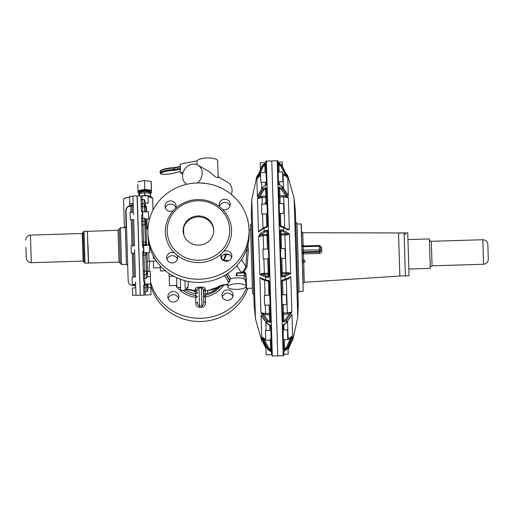 <?xml version="1.0" encoding="UTF-8"?>
<svg xmlns="http://www.w3.org/2000/svg" width="514" height="514" viewBox="0 0 514 514"><rect width="100%" height="100%" fill="white"/><g stroke="black" fill="none" stroke-linecap="round" stroke-linejoin="round"><path stroke-width="0.77" d="M137.739 212.597L137.797 214.409M133.505 214.544L132.946 196.207M132.953 196.509L133.447 212.732L133.434 212.218L130.061 212.321L130.286 219.671L133.659 219.568L134.462 245.692L131.089 245.795L131.321 253.151L134.687 253.042M141.151 203.859L142.378 203.833L142.629 211.935L148.45 211.755L148.674 219.105L145.61 219.022L146.721 245.287L145.391 241.933L144.864 224.894L144.755 221.168L146.027 222.742L144.864 224.894L143.027 224.952L143.554 241.991L145.391 241.933L145.501 245.403L149.478 245.229L149.709 252.586L146.002 252.695M139.885 282.443L139.936 283.985M134.7 253.344L135.426 277.02L132.053 277.123L132.13 279.667L132.278 284.48L135.645 284.12L135.985 295.171L135.574 281.833M147.653 275.555L147.524 271.469L150.287 271.386L150.666 283.914L144.845 284.094L144.877 285.116L146.715 285.058L147.91 283.946L146.792 287.602L146.927 291.804L148.058 288.862L147.91 283.998M150.441 276.558L147.685 276.667L147.563 272.606L146.284 271.007L145.725 252.74L143.881 252.792L145.719 252.708M146.946 252.67L147.563 272.606L146.4 274.759L146.509 278.228L147.685 276.667M135.76 287.853L132.387 287.956L132.612 295.312L135.992 295.209M148.058 288.862L148.019 287.48L150.775 287.39L151 294.747L143.959 295.107L143.689 286.375A1.227 1.221 178.2 0 1 144.877 285.116L145.083 291.862L146.927 291.804M138.838 248.326L138.915 250.697M135.6 282.572L135.985 295.171M133.062 196.2L129.573 196.309L129.856 205.549C127.061 206.596 125.673 208.658 125.699 211.742L126.052 211.466L128.185 280.869L127.71 265.545L126.45 264.357L125.988 249.386L125.32 227.58L126.508 226.321L126.052 211.466M141.87 195.911L147.961 195.744L148.186 203.101L145.43 203.184L145.533 206.718M145.398 202.227L145.693 211.839L145.552 207.213L144.216 203.775L142.378 203.833L142.249 199.573L144.087 199.516L145.057 201.186L145.43 203.184M146.721 245.287L145.475 244.696L143.637 244.748L143.554 241.991L142.32 241.927M146.933 219.163L147.216 228.255L148.083 229.7L146.188 227.914L145.918 219.195M145.552 207.213L144.312 206.724L144.466 211.877M141.716 222.125A1.227 0.861 178.2 0 1 142.911 221.226L142.821 218.193L144.659 218.135L145.61 219.022M146.882 252.67L145.796 255.06L143.959 255.111L144.447 271.064L146.284 271.007L146.4 274.759L144.562 274.817L144.447 271.064A1.227 0.79 178.2 0 0 143.245 271.893M145.539 206.853A1.227 0.379 178.2 0 0 146.567 207.193L146.708 211.807M147.216 228.255L146.188 227.914M142.147 236.234L141.523 215.899L142.449 246.045L143.779 249.38L143.881 252.759A1.227 1.227 178.2 0 0 142.693 254.025M143.959 295.113L140.277 295.222L137.232 195.924L142.134 195.937L140.92 196.354L141.337 209.943M147.987 196.579L152.632 198.16L153.005 210.11M145.179 205.009L146.567 207.193M152.632 198.16L151.527 196.952L147.981 196.367L152.131 197.415M140.65 195.828L142.134 195.924L142.249 199.573L141.022 199.599M143.515 280.689L144.845 284.094L143.657 285.347L144.82 283.214L144.562 274.817A1.227 0.713 178.2 0 1 143.316 274.142M141.363 210.772L142.667 213.226L142.821 218.193A1.227 0.861 178.2 0 0 141.62 219.086M142.397 244.285A1.227 1.208 178.2 0 0 143.657 245.461L143.779 249.38L142.654 252.766L143.496 280.149M143.862 292.1L145.083 291.862L145.179 294.914M143.939 294.573L143.657 285.347M160.272 265.854L160.432 270.981L165.514 270.827M141.523 215.899L142.667 213.226L142.629 211.935L141.363 210.746M153.211 255.747L153.3 258.581L154.785 258.536M153.378 261.08L153.583 267.922L160.329 267.717M129.798 203.666L133.171 203.563L133.21 205.002M139.063 195.789L139.005 193.932A1.054 0.321 178.2 0 1 139.525 193.637L144.884 192.551L144.967 195.288L146.76 195.551A5.95 1.831 178.2 0 0 143.014 195.667L141.986 196.001M146.76 195.551L150.641 196.117L150.75 196.708L150.711 195.429M130.061 206.371L129.856 205.549L131.995 205.42L131.944 203.595M126.605 229.533L126.508 226.34A1.227 0.379 -1.8 0 1 126.155 226.616L124.388 227.336L123.533 199.522A6.129 1.889 -1.8 0 1 126.919 197.723A6.129 1.889 -1.8 0 1 129.605 197.447M143.014 195.667L144.967 195.288M144.884 192.551L150.647 193.425L150.73 196.162M125.32 227.599L126.155 226.616L125.699 211.742M126.907 239.44L126.148 214.659M184.963 280.695L185.258 290.288L180.658 290.429L180.318 279.237M190.688 290.185L195.423 291.618L196.001 291.117M229.334 281.942L230.298 279.006L229.636 279.905L229.334 281.942L228.557 282.668A9.201 2.833 178.2 0 0 227.702 283.914L227.792 286.831A9.201 2.833 178.2 0 0 237.07 289.376A9.201 2.833 178.2 0 0 246.18 286.266A9.201 2.833 178.2 0 0 236.896 283.715A9.201 2.833 178.2 0 0 227.792 286.831M126.508 226.34L127.221 249.579M121.542 264.511L120.411 227.734L119.229 229L120.282 263.322L121.542 264.511L126.45 264.357M199.914 182.965L206.185 183.492M185.824 290.159A25.636 24.389 -1.8 0 0 195.481 293.661L195.815 295.524L197.415 296.687A1.838 0.565 -1.8 0 1 195.596 297.31L195.815 295.524A27.229 25.906 -1.8 0 1 182.939 290.359M195.924 291.097L197.299 292.807L196.99 291.913L195.795 291.13L186.588 289.433M197.299 292.807L197.28 292.312M195.423 291.618L195.481 293.661A1.838 0.565 178.2 0 0 197.305 293.038M186.736 288.38L186.736 288.45A1.536 1.458 178.2 0 1 188.22 286.94L188.053 281.409M221.772 256.454L221.772 258.972M195.339 288.926L197.228 290.616C197.1 289.343 197.691 288.47 198.989 288.001L201.443 287.924L201.417 287.069L198.963 287.146C196.412 287.474 195.204 288.065 195.339 288.926L195.391 290.616L186.723 289.016M203.422 292.498A1.838 1.748 178.2 0 1 205.208 290.693L205.144 288.624L203.358 290.429C203.409 289.151 202.773 288.315 201.443 287.924L201.996 305.862C203.326 305.072 203.904 303.761 203.711 301.924L203.358 290.429M210.997 289.999L205.208 290.693L205.221 293.828L207.335 293.507L207.534 290.673L221.707 285.778M218.636 287.538A4.909 3.193 -107.9 0 1 218.617 287.544L218.617 287.544A4.909 3.193 -107.9 0 1 217.255 287.538L221.54 285.932L218.617 287.544L210.971 290.005M221.528 285.945L221.675 285.797C224.033 285.186 221.116 285.231 227.644 284.75L227.728 284.743M246.065 282.591L246.122 284.396L245.538 281.286L244.658 279.096L244.105 278.794A9.201 2.833 178.2 0 0 236.716 277.881A9.201 2.833 178.2 0 0 230.754 278.749A13.492 4.157 178.2 0 0 230.683 278.62A1.227 1.15 -31.6 0 0 229.514 279.892L229.533 280.477A12.265 3.778 178.2 0 1 229.642 280.689L229.816 280.837M230.298 279.006L230.754 278.749M209.622 171.888L215.61 177.073L218.161 177.703L217.647 160.869A10.428 3.212 178.2 0 0 207.129 157.978A10.428 3.212 178.2 0 0 196.99 160.869L197.113 164.756M186.845 184.269A11.038 9.393 119.9 0 1 182.92 173.192A11.038 9.393 119.9 0 1 192.037 164.21A11.038 9.393 119.9 0 1 197.858 165.135A11.038 9.393 119.9 0 1 197.46 182.958M218.135 176.777L227.741 182.297A11.038 9.393 119.9 0 1 231.364 194.421M218.097 287.712L213.104 291.515L207.335 293.507M221.875 260.007L223.108 259.923C224.682 259.21 225.672 257.366 226.076 254.385L229.308 254.732M222.954 259.846C224.29 259.03 225.023 257.199 225.164 254.346L226.076 254.385M224.11 254.481L225.164 254.346A50.59 25.006 98.8 0 0 225.196 254.122M202.041 307.321L199.586 307.398C197.068 306.845 195.795 305.29 195.763 302.74A1.838 0.565 178.2 0 0 197.582 302.116C197.504 303.941 198.153 305.22 199.541 305.933L201.996 305.862L202.041 307.321C204.521 306.614 205.696 304.988 205.568 302.438L203.711 301.924M205.568 302.438L205.221 293.828L203.46 293.757M215.257 290.14L214.422 288.894M176.585 277.708L176.887 287.48L180.568 287.365M169.093 273.499L169.472 285.662L176.822 285.437M147.903 232.636A50.59 48.136 -1.8 0 0 224.008 272.561A50.59 48.136 -1.8 0 0 249.033 229.527A50.59 48.136 -1.8 0 0 172.929 189.608A50.59 48.136 -1.8 0 0 147.903 232.636L148 235.849A50.59 48.136 -1.8 0 0 149.266 245.236M149.51 246.193A50.59 48.136 -1.8 0 0 224.11 275.767A50.59 48.136 -1.8 0 0 249.136 232.739L249.033 229.527M230.066 205.921A5.519 5.249 -1.8 0 0 219.562 206.242M231.653 257.469A5.519 5.249 -1.8 0 0 221.148 257.79M177.471 259.133A5.519 5.249 -1.8 0 0 166.966 259.454M175.891 207.585A5.519 5.249 -1.8 0 0 165.386 207.907M149.992 261.183A50.59 48.136 -1.8 0 0 149.092 271.418M150.615 282.051A50.59 48.136 -1.8 0 0 225.209 311.625A50.59 48.136 -1.8 0 0 246.431 288.386M225.048 299.778A5.519 5.249 -1.8 0 0 233.067 294.92A5.519 5.249 -1.8 0 0 230.054 290.404A5.519 5.249 -1.8 0 0 222.035 295.261A5.519 5.249 -1.8 0 0 225.048 299.778M178.294 299.122A5.519 5.249 -1.8 0 0 174.58 291.631A5.519 5.249 -1.8 0 0 167.853 296.925A5.519 5.249 -1.8 0 0 178.294 299.122M220.095 286.928A27.229 25.906 -1.8 0 1 213.406 292.19A27.229 25.906 -1.8 0 1 205.08 295.242L203.544 296.501A1.838 0.565 178.2 0 0 205.401 297.008A28.823 27.422 -1.8 0 0 214.222 293.777A28.823 27.422 -1.8 0 0 223.763 285.122M236.08 275.44L236.87 272.799L243.919 272.581L244.568 273.75L244.619 275.536L245.885 276.725L246.013 280.972L244.658 279.096M246.058 282.314L246.013 280.972L245.538 281.286M246.045 281.845L246.026 281.402A1.227 0.379 -1.8 0 1 245.551 281.723M245.647 282.366L246.077 283.034M252.374 288.226L250.421 224.785L252.535 293.436L252.374 288.226L246.553 288.405L246.122 284.518M235.926 275.26L236.87 272.799M243.893 271.713L243.906 272.317A1.838 1.748 178.2 0 1 244.998 272.613L243.938 271.668L241.021 272.407L243.906 272.317L245.821 274.598L245.172 272.51L243.964 271.713L247.035 266.721L248.397 250.234L247.941 244.619M246.232 288.11L246.129 274.746L245.172 272.51M236.864 265.635L241.021 272.407L243.475 271.186L245.891 266.76L247.08 247.806M222.382 209.224A5.519 5.249 -1.8 0 0 230.278 204.309A5.519 5.249 -1.8 0 0 221.977 199.952A5.519 5.249 -1.8 0 0 219.934 207.033A33.114 31.508 -1.8 0 0 181.75 203.936A33.114 31.508 -1.8 0 0 175.57 208.395A5.519 5.249 -1.8 0 0 169.067 201.102A5.519 5.249 -1.8 0 0 165.823 208.806A5.519 5.249 -1.8 0 0 173.257 210.734A33.114 31.508 -1.8 0 0 174.554 252.946A5.519 5.249 -1.8 0 0 166.658 257.855A5.519 5.249 -1.8 0 0 174.959 262.211A5.519 5.249 -1.8 0 0 177.002 255.137A33.114 31.508 -1.8 0 0 215.186 258.234A33.114 31.508 -1.8 0 0 221.367 253.775A5.519 5.249 -1.8 0 0 227.869 261.067A5.519 5.249 -1.8 0 0 231.114 253.357A5.519 5.249 -1.8 0 0 223.68 251.436A33.114 31.508 -1.8 0 0 222.382 209.224L219.934 207.033M221.367 253.775L223.68 251.436M174.554 252.946L177.002 255.137M175.57 208.395L173.257 210.734M196.99 160.869L180.202 164.133L180.472 172.884L182.721 174.098M183.164 172.357L180.472 172.884M150.377 283.921A50.59 48.136 -1.8 0 0 225.305 314.838A50.59 48.136 -1.8 0 0 247.787 288.367M222.344 296.854A5.519 5.249 178.2 0 1 222.671 296.051L224.984 293.706A5.519 5.249 178.2 0 1 232.848 296.533M168.168 298.518A5.519 5.249 178.2 0 1 175.852 295.216L178.3 297.413A5.519 5.249 178.2 0 1 178.673 298.197M244.568 273.75L245.821 274.598M243.482 271.186L243.938 271.668M241.503 259.621L245.891 266.76L247.035 266.721M84.996 263.181L84.02 231.306L87.393 231.204L88.369 263.078L84.996 263.181L83.095 261.093L82.246 233.51L83.127 232.251L84.052 262.288M139.744 193.489A5.429 1.67 -1.8 0 1 139.378 192.904L139.352 192.146A5.429 1.67 -1.8 0 1 139.988 191.324A5.429 1.67 -1.8 0 1 146.066 190.321A5.429 1.67 -1.8 0 1 150.204 191.812L150.223 192.57A5.429 1.67 -1.8 0 1 149.889 193.174M214.242 256.158A31.277 29.754 -1.8 0 0 229.713 229.559A31.277 29.754 -1.8 0 0 182.663 204.88A31.277 29.754 -1.8 0 0 167.191 231.48A31.277 29.754 -1.8 0 0 214.242 256.158M139.686 193.482A6.746 2.075 -1.8 0 1 138.035 192.185A6.746 2.075 -1.8 0 1 141.215 190.315A6.746 2.075 -1.8 0 1 141.35 190.289A6.746 2.075 -1.8 0 1 148.09 190.077A6.746 2.075 -1.8 0 1 151.521 191.773A6.746 2.075 -1.8 0 1 149.947 193.168M183.125 230.985A15.33 14.585 -1.8 0 0 198.899 245.094A15.33 14.585 -1.8 0 0 213.773 230.047A15.33 14.585 -1.8 0 0 198.006 215.938A15.33 14.585 -1.8 0 0 183.125 230.985M246.334 281.942L246.026 281.473M149.85 193.258L151.546 192.686L151.476 190.353L144.787 189.345L144.518 180.517L144.787 189.345M139.789 193.572L138.06 193.103L137.791 184.275M144.601 189.351L138.08 190.72M213.779 230.516A15.33 14.585 -1.8 0 0 205.433 218.444A15.33 14.585 -1.8 0 0 198.031 216.882A15.33 14.585 -1.8 0 0 183.151 231.461M83.506 244.536L83.139 232.559M144.518 180.517L151.206 181.532L151.476 190.353M137.81 181.892L144.331 180.523M264.716 343.943L261.844 341.2L255.432 318.596L254.115 305.046L251.295 213.104L251.77 199.496L256.788 176.546L256.833 178.056L262.159 165.604L265.031 163.182M183.575 228.1L183.781 234.782M265.937 348.351L263.348 343.191L265.937 348.357M263.476 341.469L262.056 338.752M263.451 341.412L267.807 349.424L271.681 352.186L271.591 354.647L266.136 354.814L265.873 346.102M267.845 349.488L267.775 348.479L261.71 336.715L261.048 315.166L267.004 323.396L270.017 324.912L270.884 326.139L271.623 350.265L270.807 350.657L267.775 348.479L268.565 347.76L264.247 339.812L261.71 336.715L264.556 338.72L265.648 338.964M262.268 317.234L267.107 323.672L266.933 321.115L260.977 312.878L259.891 277.586L265.674 280.034L268.649 280.451L269.522 281.987L270.57 321.398L269.946 322.619L266.933 321.115L267.717 320.119L263.476 314.562L260.977 312.878L265.59 313.501L269.407 313.379A0.919 0.591 178.2 0 1 270.345 313.945L270.737 321.507L269.946 322.619L269.644 321.237L270.544 320.524L270.499 318.95M263.759 279.867L262.744 279.841L259.891 277.586L261.53 278.896L266.509 280.811L265.674 280.034L265.584 277.02L259.801 274.572L258.638 236.736L260.142 233.709L264.164 230.953L267.1 230.131L267.974 231.563L269.169 275.864L268.552 277.425L265.584 277.02L266.361 276.012L262.236 274.367L259.801 274.572L262.545 273.313L262.236 274.367L264.389 274.386L264.357 273.332L262.545 273.313M260.142 233.709L261.016 234.667L258.638 236.736L263.194 235.598L267.01 235.476L266.978 234.358L261.016 234.667L265.006 231.93L264.164 230.953L264.074 228.023L258.491 232.065L257.469 198.796L262.885 189.306L265.789 187.443L266.65 188.381L267.633 225.697L267.01 227.188L264.074 228.023L264.864 227.265M262.23 204.206L262.024 197.537L260.225 197.851L259.846 196.637L263.721 190.212L262.885 189.306L262.821 187.244L257.405 196.733L256.852 178.699L262.179 166.253L265.063 163.825L265.899 164.005L266.522 184.198L265.725 185.374L262.879 187.032L258.253 194.883M266.65 188.381L267.794 225.633L267.01 227.188L266.74 226.668L267.01 227.188M268.083 235.174L269.336 275.889L268.552 277.425L268.263 276.326L269.156 275.388M260.611 174.856L259.191 175.261L256.852 178.699L259.564 176.27L259.191 175.261L263.007 166.844L262.179 166.253L262.172 165.579M260.643 175.949L259.564 176.27M258.253 194.992L257.777 195.853M261.986 196.264L262.024 197.537L265.841 197.421L265.802 196.149L261.986 196.264L259.846 196.637L257.469 198.796L260.225 197.851M260.874 230.002L258.491 232.065L259.737 230.625L264.408 227.355L266.843 226.597L267.627 225.659M262.108 338.829L261.754 338.167L261.844 341.2M25.925 247.388L26.246 257.932L25.925 247.388M270.794 328.658L270.711 326.011L269.76 324.874M270.589 322.04L270.319 313.116M269.889 299.097L269.747 294.638M270.923 332.821L270.737 332.391M267.922 235.226L267.306 236.761M268.109 241.31L268.122 241.773M263.913 258.966L264.357 273.332L269.092 273.339L268.828 264.768M265.006 231.93L266.882 231.332L266.978 234.358A0.919 0.874 178.2 0 1 267.922 235.2L268.186 243.829M265.687 162.52L265.654 161.338L265.699 162.835L260.232 162.694L260.431 169.151M265.899 164.005L266.522 184.198L265.828 167.069M270.807 351.602L271.514 352.019L271.591 354.647M261.922 338.508L267.813 349.462L270.833 351.608M271.199 341.784L271.424 349.057L270.512 349.372L270.807 350.657L271.623 350.265L271.585 354.281M271.456 350.098L271.463 350.49M269.522 281.987L270.57 321.398M269.362 281.948L268.649 280.451L268.411 281.119L269.362 282.038M267.833 232.174L267.1 230.131L266.882 231.332L267.833 232.174L267.788 230.895M266.47 187.912L266.49 188.516L265.789 187.443L265.577 188.85L266.515 189.441L266.49 188.516L267.004 205.324M265.475 185.567L266.361 184.353L266.297 182.207L266.361 184.353M265.738 164.184L265.063 163.825L264.845 165.065L265.77 165.232L265.738 164.184L265.995 172.402L265.77 165.232M262.744 279.841L262.384 279.16M265.333 305.168L265.629 314.774L263.476 314.562L263.772 313.322M265.687 340.12L264.247 339.812L264.556 338.72M272.716 191.536L271.835 162.816M271.784 161.178L277.759 355.669M270.897 331.909L271.096 338.482M266.785 198.224L266.74 196.733A0.919 0.617 178.2 0 0 265.802 196.149L265.577 188.85L263.721 190.212M270.846 330.29L265.391 330.457L265.642 338.649L265.693 340.268L271.148 340.101L271.424 349.057M270.698 325.529L270.711 326.017M269.342 281.299L269.766 295.216L264.312 295.383L264.492 301.313L264.614 305.188L270.068 305.02L270.345 313.945A0.919 0.681 -1.8 0 1 269.445 314.652L269.644 321.237L267.717 320.119M266.38 184.924L266.361 184.346M266.599 192.217L266.515 189.441M268.649 258.818L263.194 258.985L262.995 252.573L262.892 249.181L268.347 249.014M267.267 213.863L261.812 214.03L261.549 205.491L261.51 204.225L266.965 204.058M266.297 182.207L260.836 182.374L260.54 172.569L265.995 172.402M271.957 160.933L277.207 160.773L283.201 355.688L283.728 355.643L283.612 351.82L287.313 348.826L292.395 337.82M287.583 321.494L288.103 338.328L289.896 337.942L290.269 339.015L292.62 335.764L287.281 347.875L284.396 350.24L283.555 349.899L282.97 325.638L283.599 324.495L283.13 325.131M283.555 349.899L283.015 325.15M290.86 316.354L286.51 322.798L283.856 324.443M286.298 279.513L287.32 312.833L289.119 312.544L289.498 313.765L285.604 319.567L286.439 320.511L283.529 322.201L282.668 321.141L281.454 281.621L282.237 280.034L285.18 279.436L290.802 276.635L291.888 311.927L286.439 320.511L286.426 323.081L282.97 325.638L282.957 325.24L282.809 325.773M287.763 229.931L289.35 229.398L286.896 229.199L287.763 229.931L283.58 227.426L283.67 230.356L282.893 231.377L287.037 233.864L286.735 234.982L284.923 234.93L286.086 272.664L287.891 272.536L288.258 273.57L284.248 275.465L285.084 276.423L282.141 277.007L281.267 275.523L280.072 231.242L280.689 229.713L283.67 230.356L289.491 234.043L290.706 273.628L285.084 276.423L285.18 279.436L284.724 280.207L282.437 280.721L281.621 281.659M281.267 275.523L279.905 231.197L280.689 229.713L280.978 230.895L280.091 231.801M282.751 226.713L283.58 227.426L280.599 226.77L279.725 225.267L278.749 188.137L279.378 187.025L282.392 188.702L288.38 197.845L289.35 229.398L286.382 228.614M279.725 225.267L278.582 188.008L279.378 187.025L279.674 188.42L278.774 189.062M278.627 184.301L282.327 186.64L279.314 184.956L278.453 183.832L277.997 163.812L278.652 163.407L281.685 165.649L287.763 177.748L288.315 195.783L282.327 186.64L282.392 188.702L281.608 189.666L285.874 195.834L288.38 197.845L285.572 197.074L285.874 195.834L279.899 195.712L279.674 188.42L281.608 189.666M277.92 166.523L278.453 183.832L277.83 163.638L278.652 163.407L278.941 164.634L278.029 164.853L277.83 163.638L278.254 172.023L282.604 171.888L282.906 181.699L278.556 181.834M287.557 176.668L281.666 165.007L277.952 162.475M291.374 342.33L288.071 349.816L291.38 342.324M282.578 312.737L282.828 321.019L283.529 322.201L283.741 320.8L282.803 320.151M283.715 349.726L284.396 350.24L284.608 348.935L283.683 348.678L283.715 349.726M283.612 351.82L287.275 348.89M288.001 347.509L288.206 354.14L283.85 354.268L283.773 351.653L283.844 354.03M280.368 240.931L280.708 252.027M281.087 264.389L281.454 276.211M286.735 234.982L289.491 234.043L284.891 233.806L284.923 234.93L280.181 234.853M280.046 230.516L280.072 231.242L280.046 230.516M278.729 187.533L278.749 188.137L278.729 187.533M277.958 162.508L278.633 162.758L277.958 162.508L277.888 160.876L277.791 162.334M278.646 162.765L281.659 164.994L287.654 176.887M278.806 184.404L279.577 185.136M279.892 225.318L280.599 226.77L280.837 226.231L280.599 226.77M281.428 275.485L282.141 277.007L282.366 275.889L281.415 275.022M281.595 280.92L281.621 281.569L282.237 280.034L282.437 280.721M292.344 337.897L292.665 337.216L292.755 340.249L297.773 317.299L298.248 303.69L295.421 211.749L298.248 303.69M289.896 337.942L292.62 335.764L291.958 314.215L290.879 316.181M283.028 327.354L282.97 325.638M282.848 321.661L282.758 318.571M283.722 350.111L283.555 344.483M278.62 183.967L278.633 184.545M287.358 314.105L287.32 312.833L283.503 312.949L283.542 314.221L287.358 314.105L289.498 313.765L291.888 311.927L289.119 312.544M288.405 278.363L288.091 279.063L290.802 276.635L289.196 278.068M288.091 279.063L287.075 279.147M286.118 273.718L286.086 272.664L282.27 272.78L282.302 273.833L290.706 273.628L287.891 272.536M287.422 229.315L283.208 226.777L280.728 226.173L279.886 225.28M284.698 227.606L283.754 196.868L285.572 197.074M287.365 194.099L288.315 195.783L287.352 193.99M284.904 175.492L287.763 177.748L285.212 174.458L284.904 175.492L282.706 175.223M287.577 176.7L287.692 175.595L294.111 198.198L297.773 317.299M278.858 191.838L278.749 188.13M279.905 225.929L279.526 213.49L283.876 213.355L283.574 203.544L279.224 203.679M296.045 231.898L297.927 293.269L296.045 231.898M283.407 339.722L287.756 339.587L287.454 329.782L283.105 329.917M282.43 166.324L282.302 162.013L277.945 162.148M280.907 258.439L285.257 258.304L285.064 251.892L284.955 248.5L280.605 248.635M282.327 304.648L286.677 304.513L286.561 300.632L286.375 294.708L282.025 294.837M297.927 293.269L299.116 292.003L297.298 232.752L297.008 223.359L295.743 222.17M299.09 291.085L297.034 224.277M301.133 223.841L303.202 291.265L301.32 224.02L297.33 223.963M302.72 269.535L303.061 280.593M303.183 245.968L302.772 232.72L404.055 232.951L405.373 275.857L399.86 276.024L398.536 233.118L399.86 276.024L304.301 282.308L303.427 253.871L302.238 253.73A1.227 1.169 178.2 0 1 303.427 252.528L303.138 253.877M320.171 245.962L321.642 247.864A1.227 0.463 -1.8 0 1 320.447 247.44L320.556 250.941L319.367 252.207L303.427 252.528L303.427 253.871L319.367 253.55L319.367 252.207L319.342 251.372L303.408 251.86L303.228 246.026M321.642 247.864L321.745 251.198C322.034 252.194 321.244 252.978 319.367 253.55M319.162 245.538L319.181 246.251A1.227 0.437 -17.9 0 1 320.363 246.328A1.227 0.437 -17.9 0 1 320.37 246.367A1.227 1.169 178.2 0 1 320.421 246.669L320.447 247.44M321.745 251.198L320.556 250.941L320.421 246.669A1.227 1.227 0 0 0 319.162 245.48L303.221 245.968L301.962 244.78M398.536 233.118L407.731 232.836L407.949 239.82L409.054 275.742L399.86 276.024M408.842 269.002L430.295 268.34L429.396 238.92L407.943 239.582M488.287 258.799L487.85 244.484L488.287 258.799M283.715 195.596L283.754 196.868L279.937 196.984A0.919 0.655 -1.8 0 1 278.999 196.354A0.919 0.617 178.2 0 1 279.899 195.712L279.937 196.984A0.919 0.559 40.2 0 1 279.128 196.027M144.087 199.516L144.312 206.724L142.468 206.782L141.209 205.626M144.659 218.135L144.755 221.168L142.911 221.226L143.027 224.952A1.227 0.63 178.2 0 1 141.78 224.355M146.683 284.036L146.792 287.602L143.734 287.904M148.784 252.612L149.054 261.208C147.647 261.857 147.055 262.493 147.267 263.104M148.424 240.822L148.559 245.255M145.501 245.403L143.657 245.461L143.637 244.748A1.227 1.208 178.2 0 1 142.372 243.578M143.419 277.611A1.227 0.713 178.2 0 0 144.665 278.286L146.509 278.228M142.699 254.057A1.227 1.227 178.2 0 1 143.881 252.792L143.959 255.111L142.738 255.452M133.12 196.052L137.045 195.93L140.277 295.042M147.961 195.84A5.827 1.793 -1.8 0 1 150.313 196.618M142.429 195.911A5.827 1.793 -1.8 0 1 147.357 195.763M133.1 205.17A1.227 0.379 -1.8 0 1 131.995 205.42M123.938 198.822A5.95 1.831 -1.8 0 1 126.945 197.601C124.793 197.986 123.649 198.629 123.533 199.522M126.997 197.594A5.95 1.831 -1.8 0 1 129.605 197.325L126.964 197.588M132.117 209.192L132.085 208.209M150.666 196.689A5.95 1.831 178.2 0 0 148.848 195.853M133.46 253.081L134.199 277.059M134.424 284.415L134.462 285.585L135.728 286.773M130.98 212.288L130.787 205.941L132.014 205.902L132.207 212.25M132.432 219.606L133.235 245.731M144.704 192.551L144.787 195.294M139.525 193.637L139.596 195.853M150.557 193.38L150.641 196.117M132.239 253.119L132.972 277.097M133.203 284.454L133.235 285.623L134.462 285.585M131.211 219.645L132.014 245.763M228.557 282.668L228.55 282.327A11.038 3.399 178.2 0 0 228.364 281.743L224.541 275.523M186.736 288.605L188.22 286.94M205.144 288.624C205.221 287.756 203.981 287.236 201.417 287.069M227.882 284.448L225.987 284.505C222.074 284.878 219.42 285.656 218.032 286.844M140.071 193.527L140.059 193.116A4.755 1.465 -1.8 0 1 140.457 192.506A4.755 1.465 -1.8 0 1 140.618 192.397A4.755 1.465 -1.8 0 1 145.937 191.516A4.755 1.465 -1.8 0 1 149.555 192.827L149.568 193.232M179.559 287.397A27.229 25.906 -1.8 0 0 180.6 288.418M229.16 282.147A1.227 1.169 178.2 0 1 228.55 282.327M228.364 281.743A1.227 1.15 -31.6 0 0 229.533 280.477L225.967 274.675M198.963 287.146L199.586 307.398M87.393 231.384L118.04 230.259L119.017 262.134L120.282 263.322M140.065 193.335A4.877 1.503 -1.8 0 1 140.341 192.377A4.877 1.503 -1.8 0 1 140.502 192.268A4.877 1.503 -1.8 0 1 146.49 191.401A4.877 1.503 -1.8 0 1 149.561 193.046M175.717 285.469A28.823 27.422 -1.8 0 0 176.874 286.998M177.266 287.467A28.823 27.422 -1.8 0 0 195.596 297.31L195.763 302.74M229.797 280.258A1.227 0.379 -1.8 0 1 229.623 280.111A12.265 3.778 178.2 0 0 229.514 279.892L226.218 274.521M228.936 260.649L223.108 259.923L223.211 260.354M213.104 291.515L212.603 289.369M244.105 278.794L244.009 275.555M227.612 273.621L230.683 278.62M87.971 244.169L88.556 263.072L119.017 262.134M139.847 193.572A5.307 1.632 -1.8 0 1 139.776 192.474A5.307 1.632 -1.8 0 1 140.129 192.217A5.307 1.632 -1.8 0 1 146.953 191.304A5.307 1.632 -1.8 0 1 149.799 193.264M244.619 275.536L236.96 275.774L236.883 273.223L243.932 273.005M139.802 193.579L139.378 192.904A5.429 1.67 -1.8 0 1 139.654 192.352A5.429 1.67 -1.8 0 1 140.014 192.082A5.429 1.67 -1.8 0 1 146.092 191.079A5.429 1.67 -1.8 0 1 150.223 192.57L149.542 193.482M247.183 249.958L248.397 250.234M246.553 288.405L246.129 274.746M180.33 168.316L174.182 169.53L174.137 168.078L180.286 166.857M174.497 170.275L174.182 169.53L173.925 170.333A1.227 0.379 178.2 0 0 174.497 170.275L180.356 169.112M173.925 170.333A14.996 4.62 178.2 0 0 161.145 173.032A2.943 0.906 178.2 0 0 163.381 174.317A14.996 4.62 178.2 0 0 176.867 172.177A0.61 0.456 66.9 0 0 177.208 172.074M180.427 171.515L177.311 172.055A1.227 0.379 178.2 0 0 176.867 172.177M180.273 166.485L173.841 167.68L173.848 168.104A15.606 4.806 178.2 0 0 160.548 170.911A0.61 0.508 -119.7 0 1 160.779 170.455C163.818 168.843 168.174 167.917 173.841 167.68L173.841 167.712A1.227 0.379 178.2 0 0 174.233 167.68M180.273 166.446L174.317 167.628L173.848 168.104L173.893 169.562A15.606 4.806 178.2 0 0 160.593 172.37A3.559 1.092 178.2 0 0 160.13 172.935C160.574 173.995 161.653 174.471 163.362 174.349L163.343 174.317M161.145 173.032A0.61 0.508 -119.7 0 1 160.593 172.37L160.548 170.911A3.559 1.092 178.2 0 0 160.085 171.477L160.779 170.455M163.381 174.317L163.362 174.349C168.913 174.33 173.494 173.603 177.086 172.158L180.433 171.547M151.11 181.481L151.379 190.308M255.432 318.596L251.77 199.496M82.246 233.51L30.454 235.097L30.956 251.455L31.303 262.68L83.095 261.093M271.797 356.009L272.33 356.022L269.619 267.666L266.342 161.107L265.809 161.152L265.86 162.7M265.879 346.449L264.62 343.911M270.884 326.139L271.623 350.265M261.555 182.354L261.754 188.741M262.532 214.01L262.969 228.274M263.162 234.474L263.611 249.155M264.562 280.181L265.031 295.364M265.854 322.162L266.111 330.438M270.229 340.127L270.512 349.372L268.565 347.76M269.092 273.339L269.092 273.339A0.919 0.899 -1.8 0 1 268.205 274.27L268.263 276.326L266.361 276.012M263.007 166.844L264.845 165.065L265.076 172.428M265.372 182.239L265.468 185.226M265.802 196.149A0.919 0.52 -141.5 0 1 266.612 197.087A0.919 0.655 178.2 0 1 265.841 197.421L266.046 204.084M266.348 213.895L266.74 226.61M266.997 234.988L267.922 235.2L267.01 235.476L267.428 249.039M267.73 258.844L268.173 273.21L268.97 273.827M268.173 273.21L268.205 274.27L264.389 274.386M268.392 280.438L268.411 281.119M268.417 281.145L268.848 295.242M269.15 305.053L269.445 314.652L265.629 314.774M269.766 325.144L269.927 330.322M266.612 197.087A0.919 0.655 178.2 0 0 266.74 196.733M270.191 338.874A0.919 0.861 178.2 0 1 271.135 339.709M269.407 313.379A0.919 0.501 -142.4 0 1 270.21 314.311M292.511 337.569L287.307 348.865L287.281 347.875L286.452 347.207L284.608 348.935L284.326 339.696M282.668 321.141L281.454 281.621M279.173 171.997L278.941 164.634L280.895 166.292L281.685 165.649L281.646 164.981M284.891 233.806L281.074 233.921L280.978 230.895L282.893 231.377M284.248 275.465L282.366 275.889L282.302 273.833A0.919 0.899 -1.8 0 1 281.351 272.966L282.27 272.78L281.826 258.413M285.604 319.567L283.741 320.8L283.542 314.221A0.919 0.681 -1.8 0 1 282.604 313.566L283.516 313.399M290.153 343.127L288.013 348.017M287.756 339.484L290.269 339.015L286.452 347.207M283.484 188.073L283.053 174.124L282.674 174.137M280.895 166.292L285.212 174.458L283.053 174.124M287.718 338.334L288.103 338.328L288.136 339.471M284.024 329.885L283.863 324.713M282.604 313.566A0.919 0.591 -1.8 0 1 283.503 312.949L283.246 304.616M282.944 294.811L282.514 280.708M281.524 248.609L281.074 233.921A0.919 0.463 -80.8 0 0 280.618 235.02M280.856 226.79L280.837 226.231M280.837 226.179L280.445 213.458M280.143 203.653L279.937 196.984M279.565 184.789L279.475 181.802M280.181 234.827A0.919 0.874 178.2 0 1 281.074 233.921M282.302 273.833A0.919 0.765 69.9 0 1 281.492 272.876M302.123 250.132L319.297 249.9L319.181 246.251L303.247 246.739A1.227 0.456 -1.8 0 1 302.007 246.322M303.427 252.528L303.408 251.86A1.227 1.169 -1.8 0 0 302.213 253.061M319.297 249.9L319.342 251.372L319.297 249.9L320.53 250.164A1.227 1.169 178.2 0 1 319.657 251.32M319.181 246.251A1.227 0.456 -1.8 0 1 320.421 246.669M431.304 241.317L482.794 239.736L483.546 264.254L432.062 265.834L431.304 241.317C429.884 240.79 429.254 240.192 429.408 239.53M149.054 261.208L156.385 260.983M134.745 254.905L134.584 249.643M132.014 205.902L133.203 204.643M130.787 205.941C127.819 206.326 126.232 208.009 126.033 210.997M124.388 227.336L124.176 227.818M133.235 285.623C130.248 285.424 128.564 283.837 128.185 280.869M120.411 227.734L125.32 227.58M185.258 290.288L186.743 288.707M118.04 230.259L119.229 229M197.858 165.135L209.693 171.927M227.644 284.75L228.248 284.66M169.183 276.32L173.52 276.185M231.416 194.266L231.955 194.909M235.932 275.273L236.96 275.774M250.581 229.996L249.052 230.047M252.535 293.436L253.8 294.625M250.421 224.785L251.609 223.526M84.02 231.306L83.127 232.251M160.085 171.477L160.13 172.935M258.163 174.471L256.788 176.546M265.038 163.163L262.159 165.592L256.91 177.831M30.454 235.097C27.486 235.483 25.899 237.166 25.7 240.154M31.303 262.68C28.315 262.481 26.632 260.9 26.246 257.932M266.342 161.107L271.591 160.946M267.107 323.672L269.966 325.189M266.175 280.779L268.488 281.145M262.879 187.032L266.201 184.789M272.33 356.022L277.579 355.861M269.959 325.189L270.602 325.645M266.939 203.229A0.919 0.919 0 0 0 265.539 202.471A0.919 0.919 0 0 0 265.584 204.064A0.919 0.919 0 0 0 266.939 203.229M283.201 355.688L277.952 355.849M277.207 160.773L277.74 160.786M283.728 355.643L283.773 351.64M290.063 343.166L292.755 340.249M286.426 323.081L291.489 315.223M284.724 280.207L289.215 278.061M282.257 186.434L287.891 194.928M286.195 173.61L287.692 175.595M303.202 291.265L299.405 291.38M302.772 232.72L301.551 231.531M304.301 282.308C303.157 282.578 302.958 284.184 303.151 283.567M302.47 261.369A1.227 1.227 0 0 0 304.339 262.371A1.227 1.227 0 0 0 304.275 260.251A1.227 1.227 0 0 0 302.47 261.369M404.055 232.951L405.951 234.731M136.171 295.351L140.097 295.229M294.111 198.198L295.421 211.749M432.062 265.834C430.61 266.573 430.019 267.203 430.276 267.73M483.546 264.254C486.514 263.868 488.101 262.185 488.3 259.197M482.794 239.736C485.781 239.935 487.465 241.516 487.85 244.484"/></g></svg>
